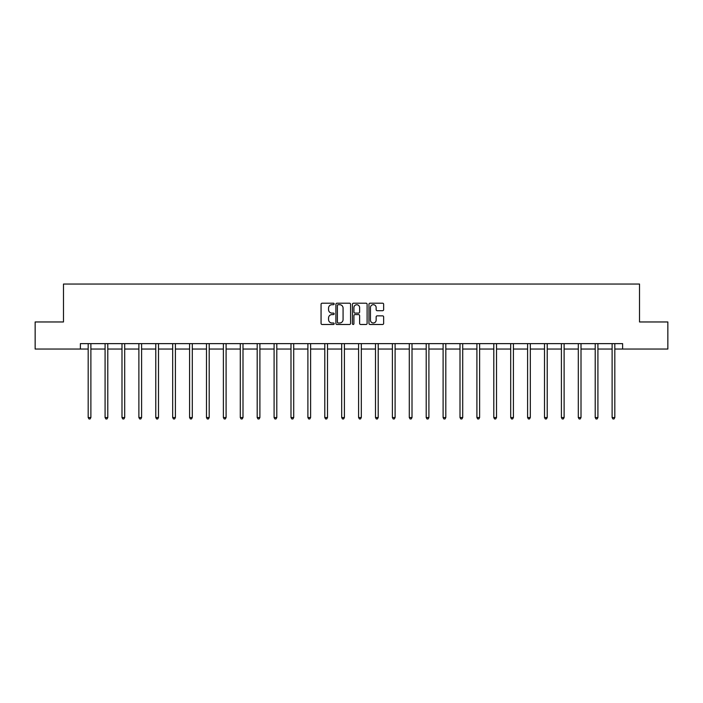 <?xml version="1.0" encoding="UTF-8"?>
<svg xmlns="http://www.w3.org/2000/svg" width="703" height="703" viewBox="0 0 703 703"><rect width="100%" height="100%" fill="white"/><g stroke="black" fill="none" stroke-linecap="round" stroke-linejoin="round"><path stroke-width="1.05" d="M334.162 303.951A0.747 0.747 0 0 0 333.424 303.204L322.123 303.204A1.063 1.063 0 0 0 321.06 304.267L321.06 323.415A1.063 1.063 0 0 0 322.123 324.478L333.424 324.478A0.747 0.747 0 0 0 334.162 323.731A0.747 0.747 0 0 0 333.424 322.985L331.957 322.985A3.401 3.401 0 0 1 328.556 319.584L328.556 317.984A3.401 3.401 0 0 1 331.957 314.584L333.424 314.584A0.747 0.747 0 0 0 334.162 313.846A0.747 0.747 0 0 0 333.424 313.099L331.957 313.099A3.401 3.401 0 0 1 328.556 309.698L328.556 308.099A3.401 3.401 0 0 1 331.957 304.698L333.424 304.698A0.747 0.747 0 0 0 334.162 303.951M382.581 310.708A1.063 1.063 0 0 0 383.645 309.645L383.645 304.267A1.063 1.063 0 0 0 382.581 303.204L370.033 303.204A1.063 1.063 0 0 0 368.97 304.267L368.97 323.415A1.063 1.063 0 0 0 370.033 324.478L382.581 324.478A1.063 1.063 0 0 0 383.645 323.415L383.645 316.921A1.063 1.063 0 0 0 382.581 315.858L377.212 315.858A1.063 1.063 0 0 0 376.149 316.921L376.149 320.146A2.847 2.847 0 0 1 373.302 322.985A2.847 2.847 0 0 1 370.455 320.146L370.455 307.545A2.847 2.847 0 0 1 373.302 304.698A2.847 2.847 0 0 1 376.149 307.545L376.149 309.645A1.063 1.063 0 0 0 377.212 310.708L382.581 310.708M80.379 349.048L35.15 349.048L35.15 321.965L63.481 321.965L63.481 284.047L639.519 284.047L639.519 321.965L667.85 321.965L667.85 349.048L622.621 349.048L622.621 343.635L80.379 343.635L80.379 349.048L88.183 349.048M350.569 304.267A1.063 1.063 0 0 0 349.505 303.204L336.957 303.204A1.063 1.063 0 0 0 335.893 304.267L335.893 323.415A1.063 1.063 0 0 0 336.957 324.478L349.505 324.478A1.063 1.063 0 0 0 350.569 323.415L350.569 304.267M353.495 303.204L366.043 303.204A1.063 1.063 0 0 1 367.107 304.267L367.107 323.415A1.063 1.063 0 0 1 366.043 324.478L360.674 324.478A1.063 1.063 0 0 1 359.611 323.415L359.611 315.647A1.063 1.063 0 0 0 358.548 314.584L354.98 314.584A1.063 1.063 0 0 0 353.917 315.647L353.917 323.731A0.747 0.747 0 0 1 353.178 324.478A0.747 0.747 0 0 1 352.431 323.731L352.431 304.267A1.063 1.063 0 0 1 353.495 303.204M90.889 349.048L105.081 349.048M107.787 349.048L121.988 349.048M124.695 349.048L138.886 349.048M141.593 349.048L155.785 349.048M158.491 349.048L172.683 349.048M175.399 349.048L189.59 349.048M192.297 349.048L206.489 349.048M209.195 349.048L223.387 349.048M226.094 349.048L240.294 349.048M243.001 349.048L257.193 349.048M259.899 349.048L274.091 349.048M276.797 349.048L290.989 349.048M293.705 349.048L307.896 349.048M310.603 349.048L324.795 349.048M327.501 349.048L341.693 349.048M344.4 349.048L358.6 349.048M361.307 349.048L375.499 349.048M378.205 349.048L392.397 349.048M395.104 349.048L409.295 349.048M412.011 349.048L426.203 349.048M428.909 349.048L443.101 349.048M445.807 349.048L459.999 349.048M462.706 349.048L476.906 349.048M479.613 349.048L493.805 349.048M496.511 349.048L510.703 349.048M513.41 349.048L527.601 349.048M530.317 349.048L544.509 349.048M547.215 349.048L561.407 349.048M564.114 349.048L578.305 349.048M581.012 349.048L595.213 349.048M597.919 349.048L612.111 349.048M614.817 349.048L622.621 349.048M338.125 304.698A0.747 0.747 0 0 0 337.387 305.445L337.387 322.246A0.747 0.747 0 0 0 338.125 322.985L339.672 322.985A3.401 3.401 0 0 0 343.073 319.584L343.073 308.099A3.401 3.401 0 0 0 339.672 304.698L338.125 304.698M359.611 307.598A2.847 2.847 0 0 0 356.764 304.751A2.847 2.847 0 0 0 353.917 307.598L353.917 312.035A1.063 1.063 0 0 0 354.98 313.099L358.548 313.099A1.063 1.063 0 0 0 359.611 312.035L359.611 307.598M91.03 343.635L90.968 343.793A1.081 1.081 0 0 0 90.889 344.198L90.889 417.547L88.183 417.547L88.183 344.198A1.081 1.081 0 0 0 88.103 343.793L88.042 343.635M90.889 417.547L90.081 418.953L88.991 418.953L88.183 417.547M107.937 343.635L107.867 343.793A1.081 1.081 0 0 0 107.787 344.198L107.787 417.547L105.081 417.547L105.081 344.198A1.081 1.081 0 0 0 105.002 343.793L104.94 343.635M107.787 417.547L106.979 418.953L105.898 418.953L105.081 417.547M124.835 343.635L124.774 343.793A1.081 1.081 0 0 0 124.695 344.198L124.695 417.547L121.988 417.547L121.988 344.198A1.081 1.081 0 0 0 121.909 343.793L121.839 343.635M124.695 417.547L123.877 418.953L122.797 418.953L121.988 417.547M141.734 343.635L141.672 343.793A1.081 1.081 0 0 0 141.593 344.198L141.593 417.547L138.886 417.547L138.886 344.198A1.081 1.081 0 0 0 138.807 343.793L138.746 343.635M141.593 417.547L140.785 418.953L139.695 418.953L138.886 417.547M158.632 343.635L158.57 343.793A1.081 1.081 0 0 0 158.491 344.198L158.491 417.547L155.785 417.547L155.785 344.198A1.081 1.081 0 0 0 155.706 343.793L155.644 343.635M158.491 417.547L157.683 418.953L156.602 418.953L155.785 417.547M175.539 343.635L175.478 343.793A1.081 1.081 0 0 0 175.399 344.198L175.399 417.547L172.683 417.547L172.683 344.198A1.081 1.081 0 0 0 172.604 343.793L172.543 343.635M175.399 417.547L174.581 418.953L173.5 418.953L172.683 417.547M192.437 343.635L192.376 343.793A1.081 1.081 0 0 0 192.297 344.198L192.297 417.547L189.59 417.547L189.59 344.198A1.081 1.081 0 0 0 189.511 343.793L189.441 343.635M192.297 417.547L191.48 418.953L190.399 418.953L189.59 417.547M209.336 343.635L209.274 343.793A1.081 1.081 0 0 0 209.195 344.198L209.195 417.547L206.489 417.547L206.489 344.198A1.081 1.081 0 0 0 206.41 343.793L206.348 343.635M209.195 417.547L208.387 418.953L207.297 418.953L206.489 417.547M226.243 343.635L226.173 343.793A1.081 1.081 0 0 0 226.094 344.198L226.094 417.547L223.387 417.547L223.387 344.198A1.081 1.081 0 0 0 223.308 343.793L223.246 343.635M226.094 417.547L225.285 418.953L224.204 418.953L223.387 417.547M243.141 343.635L243.08 343.793A1.081 1.081 0 0 0 243.001 344.198L243.001 417.547L240.294 417.547L240.294 344.198A1.081 1.081 0 0 0 240.215 343.793L240.145 343.635M243.001 417.547L242.184 418.953L241.103 418.953L240.294 417.547M260.04 343.635L259.978 343.793A1.081 1.081 0 0 0 259.899 344.198L259.899 417.547L257.193 417.547L257.193 344.198A1.081 1.081 0 0 0 257.113 343.793L257.052 343.635M259.899 417.547L259.091 418.953L258.001 418.953L257.193 417.547M276.947 343.635L276.877 343.793A1.081 1.081 0 0 0 276.797 344.198L276.797 417.547L274.091 417.547L274.091 344.198A1.081 1.081 0 0 0 274.012 343.793L273.95 343.635M276.797 417.547L275.989 418.953L274.908 418.953L274.091 417.547M293.845 343.635L293.784 343.793A1.081 1.081 0 0 0 293.705 344.198L293.705 417.547L290.989 417.547L290.989 344.198A1.081 1.081 0 0 0 290.91 343.793L290.849 343.635M293.705 417.547L292.887 418.953L291.807 418.953L290.989 417.547M310.744 343.635L310.682 343.793A1.081 1.081 0 0 0 310.603 344.198L310.603 417.547L307.896 417.547L307.896 344.198A1.081 1.081 0 0 0 307.817 343.793L307.747 343.635M310.603 417.547L309.786 418.953L308.705 418.953L307.896 417.547M327.642 343.635L327.58 343.793A1.081 1.081 0 0 0 327.501 344.198L327.501 417.547L324.795 417.547L324.795 344.198A1.081 1.081 0 0 0 324.716 343.793L324.654 343.635M327.501 417.547L326.693 418.953L325.603 418.953L324.795 417.547M344.549 343.635L344.479 343.793A1.081 1.081 0 0 0 344.4 344.198L344.4 417.547L341.693 417.547L341.693 344.198A1.081 1.081 0 0 0 341.614 343.793L341.553 343.635M344.4 417.547L343.591 418.953L342.51 418.953L341.693 417.547M361.447 343.635L361.386 343.793A1.081 1.081 0 0 0 361.307 344.198L361.307 417.547L358.6 417.547L358.6 344.198A1.081 1.081 0 0 0 358.521 343.793L358.451 343.635M361.307 417.547L360.49 418.953L359.409 418.953L358.6 417.547M378.346 343.635L378.284 343.793A1.081 1.081 0 0 0 378.205 344.198L378.205 417.547L375.499 417.547L375.499 344.198A1.081 1.081 0 0 0 375.42 343.793L375.358 343.635M378.205 417.547L377.397 418.953L376.307 418.953L375.499 417.547M395.253 343.635L395.183 343.793A1.081 1.081 0 0 0 395.104 344.198L395.104 417.547L392.397 417.547L392.397 344.198A1.081 1.081 0 0 0 392.318 343.793L392.256 343.635M395.104 417.547L394.295 418.953L393.214 418.953L392.397 417.547M412.151 343.635L412.09 343.793A1.081 1.081 0 0 0 412.011 344.198L412.011 417.547L409.295 417.547L409.295 344.198A1.081 1.081 0 0 0 409.216 343.793L409.155 343.635M412.011 417.547L411.193 418.953L410.113 418.953L409.295 417.547M429.05 343.635L428.988 343.793A1.081 1.081 0 0 0 428.909 344.198L428.909 417.547L426.203 417.547L426.203 344.198A1.081 1.081 0 0 0 426.123 343.793L426.053 343.635M428.909 417.547L428.092 418.953L427.011 418.953L426.203 417.547M445.948 343.635L445.887 343.793A1.081 1.081 0 0 0 445.807 344.198L445.807 417.547L443.101 417.547L443.101 344.198A1.081 1.081 0 0 0 443.022 343.793L442.96 343.635M445.807 417.547L444.999 418.953L443.909 418.953L443.101 417.547M462.855 343.635L462.785 343.793A1.081 1.081 0 0 0 462.706 344.198L462.706 417.547L459.999 417.547L459.999 344.198A1.081 1.081 0 0 0 459.92 343.793L459.859 343.635M462.706 417.547L461.897 418.953L460.817 418.953L459.999 417.547M479.754 343.635L479.692 343.793A1.081 1.081 0 0 0 479.613 344.198L479.613 417.547L476.906 417.547L476.906 344.198A1.081 1.081 0 0 0 476.827 343.793L476.757 343.635M479.613 417.547L478.796 418.953L477.715 418.953L476.906 417.547M496.652 343.635L496.59 343.793A1.081 1.081 0 0 0 496.511 344.198L496.511 417.547L493.805 417.547L493.805 344.198A1.081 1.081 0 0 0 493.726 343.793L493.664 343.635M496.511 417.547L495.703 418.953L494.613 418.953L493.805 417.547M513.559 343.635L513.489 343.793A1.081 1.081 0 0 0 513.41 344.198L513.41 417.547L510.703 417.547L510.703 344.198A1.081 1.081 0 0 0 510.624 343.793L510.563 343.635M513.41 417.547L512.601 418.953L511.52 418.953L510.703 417.547M530.457 343.635L530.396 343.793A1.081 1.081 0 0 0 530.317 344.198L530.317 417.547L527.601 417.547L527.601 344.198A1.081 1.081 0 0 0 527.522 343.793L527.461 343.635M530.317 417.547L529.5 418.953L528.419 418.953L527.601 417.547M547.356 343.635L547.294 343.793A1.081 1.081 0 0 0 547.215 344.198L547.215 417.547L544.509 417.547L544.509 344.198A1.081 1.081 0 0 0 544.43 343.793L544.368 343.635M547.215 417.547L546.398 418.953L545.317 418.953L544.509 417.547M564.254 343.635L564.193 343.793A1.081 1.081 0 0 0 564.114 344.198L564.114 417.547L561.407 417.547L561.407 344.198A1.081 1.081 0 0 0 561.328 343.793L561.266 343.635M564.114 417.547L563.305 418.953L562.215 418.953L561.407 417.547M581.161 343.635L581.091 343.793A1.081 1.081 0 0 0 581.012 344.198L581.012 417.547L578.305 417.547L578.305 344.198A1.081 1.081 0 0 0 578.226 343.793L578.165 343.635M581.012 417.547L580.203 418.953L579.123 418.953L578.305 417.547M598.06 343.635L597.998 343.793A1.081 1.081 0 0 0 597.919 344.198L597.919 417.547L595.213 417.547L595.213 344.198A1.081 1.081 0 0 0 595.133 343.793L595.063 343.635M597.919 417.547L597.102 418.953L596.021 418.953L595.213 417.547M614.958 343.635L614.897 343.793A1.081 1.081 0 0 0 614.817 344.198L614.817 417.547L612.111 417.547L612.111 344.198A1.081 1.081 0 0 0 612.032 343.793L611.97 343.635M614.817 417.547L614.009 418.953L612.919 418.953L612.111 417.547"/></g></svg>
